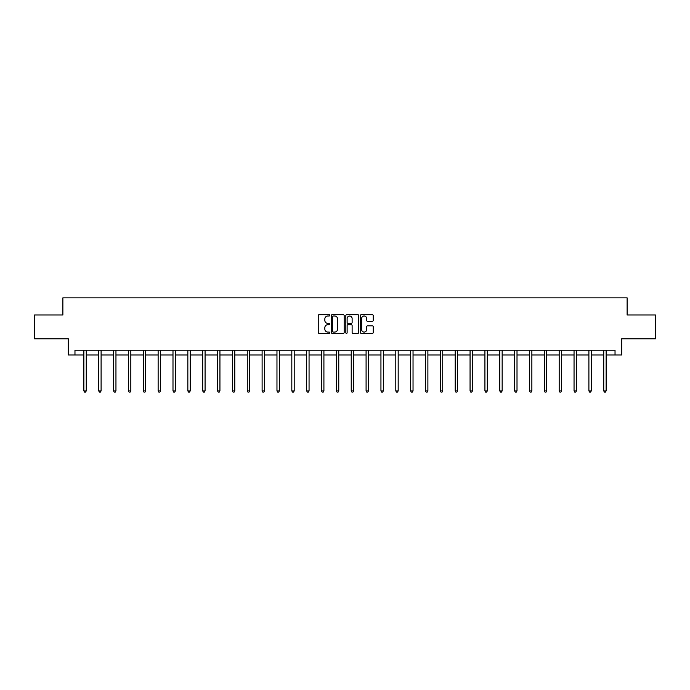 <?xml version="1.0" encoding="UTF-8"?>
<svg xmlns="http://www.w3.org/2000/svg" width="690" height="690" viewBox="0 0 690 690"><rect width="100%" height="100%" fill="white"/><g stroke="black" fill="none" stroke-linecap="round" stroke-linejoin="round"><path stroke-width="1.03" d="M329.768 315.347A0.656 0.656 0 0 0 329.113 314.7L319.185 314.7A0.932 0.932 0 0 0 318.245 315.632L318.245 332.451A0.932 0.932 0 0 0 319.185 333.391L329.113 333.391A0.656 0.656 0 0 0 329.768 332.735A0.656 0.656 0 0 0 329.113 332.08L327.828 332.08A2.993 2.993 0 0 1 324.835 329.087L324.835 327.69A2.993 2.993 0 0 1 327.828 324.697L329.113 324.697A0.656 0.656 0 0 0 329.768 324.041A0.656 0.656 0 0 0 329.113 323.386L327.828 323.386A2.993 2.993 0 0 1 324.835 320.402L324.835 318.996A2.993 2.993 0 0 1 327.828 316.003L329.113 316.003A0.656 0.656 0 0 0 329.768 315.347M372.315 321.29A0.932 0.932 0 0 0 373.247 320.35L373.247 315.632A0.932 0.932 0 0 0 372.315 314.7L361.284 314.7A0.932 0.932 0 0 0 360.353 315.632L360.353 332.451A0.932 0.932 0 0 0 361.284 333.391L372.315 333.391A0.932 0.932 0 0 0 373.247 332.451L373.247 326.75A0.932 0.932 0 0 0 372.315 325.818L367.598 325.818A0.932 0.932 0 0 0 366.657 326.75L366.657 329.579A2.501 2.501 0 0 1 364.156 332.08A2.501 2.501 0 0 1 361.663 329.579L361.663 318.504A2.501 2.501 0 0 1 364.156 316.003A2.501 2.501 0 0 1 366.657 318.504L366.657 320.35A0.932 0.932 0 0 0 367.598 321.29L372.315 321.29M74.969 354.988L74.969 350.227L615.032 350.227L615.032 354.988L621.699 354.988L621.699 338.799L655.5 338.799L655.5 314.994L627.124 314.994L627.124 297.856L62.876 297.856L62.876 314.994L34.5 314.994L34.5 338.799L68.301 338.799L68.301 354.988L83.87 354.988M344.181 315.632A0.932 0.932 0 0 0 343.249 314.7L332.218 314.7A0.932 0.932 0 0 0 331.286 315.632L331.286 332.451A0.932 0.932 0 0 0 332.218 333.391L343.249 333.391A0.932 0.932 0 0 0 344.181 332.451L344.181 315.632M346.751 314.7L357.782 314.7A0.932 0.932 0 0 1 358.714 315.632L358.714 332.451A0.932 0.932 0 0 1 357.782 333.391L353.064 333.391A0.932 0.932 0 0 1 352.124 332.451L352.124 325.628A0.932 0.932 0 0 0 351.193 324.697L348.062 324.697A0.932 0.932 0 0 0 347.13 325.628L347.13 332.735A0.656 0.656 0 0 1 346.475 333.391A0.656 0.656 0 0 1 345.819 332.735L345.819 315.632A0.932 0.932 0 0 1 346.751 314.7M86.25 354.988L98.722 354.988M101.102 354.988L113.574 354.988M115.955 354.988L128.435 354.988M130.815 354.988L143.287 354.988M145.668 354.988L158.139 354.988M160.52 354.988L172.992 354.988M175.372 354.988L187.844 354.988M190.224 354.988L202.696 354.988M205.077 354.988L217.557 354.988M219.938 354.988L232.409 354.988M234.79 354.988L247.262 354.988M249.642 354.988L262.114 354.988M264.494 354.988L276.966 354.988M279.346 354.988L291.818 354.988M294.199 354.988L306.679 354.988M309.06 354.988L321.531 354.988M323.912 354.988L336.384 354.988M338.764 354.988L351.236 354.988M353.616 354.988L366.088 354.988M368.469 354.988L380.94 354.988M383.321 354.988L395.801 354.988M398.182 354.988L410.654 354.988M413.034 354.988L425.506 354.988M427.886 354.988L440.358 354.988M442.739 354.988L455.21 354.988M457.591 354.988L470.062 354.988M472.443 354.988L484.923 354.988M487.304 354.988L499.776 354.988M502.156 354.988L514.628 354.988M517.008 354.988L529.48 354.988M531.861 354.988L544.332 354.988M546.713 354.988L559.185 354.988M561.565 354.988L574.045 354.988M576.426 354.988L588.898 354.988M591.278 354.988L603.75 354.988M606.13 354.988L615.032 354.988M333.244 316.003A0.656 0.656 0 0 0 332.597 316.658L332.597 331.424A0.656 0.656 0 0 0 333.244 332.08L334.598 332.08A2.993 2.993 0 0 0 337.591 329.087L337.591 318.996A2.993 2.993 0 0 0 334.598 316.003L333.244 316.003M352.124 318.556A2.501 2.501 0 0 0 349.623 316.055A2.501 2.501 0 0 0 347.13 318.556L347.13 322.454A0.932 0.932 0 0 0 348.062 323.386L351.193 323.386A0.932 0.932 0 0 0 352.124 322.454L352.124 318.556M86.371 350.227L86.319 350.365A0.949 0.949 0 0 0 86.25 350.718L86.25 390.902L83.87 390.902L83.87 350.718A0.949 0.949 0 0 0 83.8 350.365L83.749 350.227M86.25 390.902L85.534 392.144L84.585 392.144L83.87 390.902M101.232 350.227L101.171 350.365A0.949 0.949 0 0 0 101.102 350.718L101.102 390.902L98.722 390.902L98.722 350.718A0.949 0.949 0 0 0 98.653 350.365L98.601 350.227M101.102 390.902L100.386 392.144L99.438 392.144L98.722 390.902M116.084 350.227L116.024 350.365A0.949 0.949 0 0 0 115.955 350.718L115.955 390.902L113.574 390.902L113.574 350.718A0.949 0.949 0 0 0 113.505 350.365L113.453 350.227M115.955 390.902L115.247 392.144L114.29 392.144L113.574 390.902M130.936 350.227L130.876 350.365A0.949 0.949 0 0 0 130.815 350.718L130.815 390.902L128.435 390.902L128.435 350.718A0.949 0.949 0 0 0 128.366 350.365L128.305 350.227M130.815 390.902L130.1 392.144L129.142 392.144L128.435 390.902M145.788 350.227L145.737 350.365A0.949 0.949 0 0 0 145.668 350.718L145.668 390.902L143.287 390.902L143.287 350.718A0.949 0.949 0 0 0 143.218 350.365L143.158 350.227M145.668 390.902L144.952 392.144L143.994 392.144L143.287 390.902M160.641 350.227L160.589 350.365A0.949 0.949 0 0 0 160.52 350.718L160.52 390.902L158.139 390.902L158.139 350.718A0.949 0.949 0 0 0 158.07 350.365L158.01 350.227M160.52 390.902L159.804 392.144L158.855 392.144L158.139 390.902M175.501 350.227L175.441 350.365A0.949 0.949 0 0 0 175.372 350.718L175.372 390.902L172.992 390.902L172.992 350.718A0.949 0.949 0 0 0 172.923 350.365L172.871 350.227M175.372 390.902L174.656 392.144L173.708 392.144L172.992 390.902M190.354 350.227L190.293 350.365A0.949 0.949 0 0 0 190.224 350.718L190.224 390.902L187.844 390.902L187.844 350.718A0.949 0.949 0 0 0 187.775 350.365L187.723 350.227M190.224 390.902L189.508 392.144L188.56 392.144L187.844 390.902M205.206 350.227L205.146 350.365A0.949 0.949 0 0 0 205.077 350.718L205.077 390.902L202.696 390.902L202.696 350.718A0.949 0.949 0 0 0 202.627 350.365L202.575 350.227M205.077 390.902L204.369 392.144L203.412 392.144L202.696 390.902M220.058 350.227L220.007 350.365A0.949 0.949 0 0 0 219.938 350.718L219.938 390.902L217.557 390.902L217.557 350.718A0.949 0.949 0 0 0 217.488 350.365L217.428 350.227M219.938 390.902L219.222 392.144L218.264 392.144L217.557 390.902M234.911 350.227L234.859 350.365A0.949 0.949 0 0 0 234.79 350.718L234.79 390.902L232.409 390.902L232.409 350.718A0.949 0.949 0 0 0 232.34 350.365L232.28 350.227M234.79 390.902L234.074 392.144L233.125 392.144L232.409 390.902M249.763 350.227L249.711 350.365A0.949 0.949 0 0 0 249.642 350.718L249.642 390.902L247.262 390.902L247.262 350.718A0.949 0.949 0 0 0 247.193 350.365L247.132 350.227M249.642 390.902L248.926 392.144L247.977 392.144L247.262 390.902M264.624 350.227L264.563 350.365A0.949 0.949 0 0 0 264.494 350.718L264.494 390.902L262.114 390.902L262.114 350.718A0.949 0.949 0 0 0 262.045 350.365L261.993 350.227M264.494 390.902L263.778 392.144L262.83 392.144L262.114 390.902M279.476 350.227L279.416 350.365A0.949 0.949 0 0 0 279.346 350.718L279.346 390.902L276.966 390.902L276.966 350.718A0.949 0.949 0 0 0 276.897 350.365L276.845 350.227M279.346 390.902L278.631 392.144L277.682 392.144L276.966 390.902M294.328 350.227L294.268 350.365A0.949 0.949 0 0 0 294.199 350.718L294.199 390.902L291.818 390.902L291.818 350.718A0.949 0.949 0 0 0 291.749 350.365L291.697 350.227M294.199 390.902L293.491 392.144L292.534 392.144L291.818 390.902M309.18 350.227L309.129 350.365A0.949 0.949 0 0 0 309.06 350.718L309.06 390.902L306.679 390.902L306.679 350.718A0.949 0.949 0 0 0 306.61 350.365L306.55 350.227M309.06 390.902L308.344 392.144L307.386 392.144L306.679 390.902M324.033 350.227L323.981 350.365A0.949 0.949 0 0 0 323.912 350.718L323.912 390.902L321.531 390.902L321.531 350.718A0.949 0.949 0 0 0 321.462 350.365L321.402 350.227M323.912 390.902L323.196 392.144L322.247 392.144L321.531 390.902M338.885 350.227L338.833 350.365A0.949 0.949 0 0 0 338.764 350.718L338.764 390.902L336.384 390.902L336.384 350.718A0.949 0.949 0 0 0 336.315 350.365L336.254 350.227M338.764 390.902L338.048 392.144L337.099 392.144L336.384 390.902M353.746 350.227L353.685 350.365A0.949 0.949 0 0 0 353.616 350.718L353.616 390.902L351.236 390.902L351.236 350.718A0.949 0.949 0 0 0 351.167 350.365L351.115 350.227M353.616 390.902L352.901 392.144L351.952 392.144L351.236 390.902M368.598 350.227L368.538 350.365A0.949 0.949 0 0 0 368.469 350.718L368.469 390.902L366.088 390.902L366.088 350.718A0.949 0.949 0 0 0 366.019 350.365L365.967 350.227M368.469 390.902L367.753 392.144L366.804 392.144L366.088 390.902M383.45 350.227L383.39 350.365A0.949 0.949 0 0 0 383.321 350.718L383.321 390.902L380.94 390.902L380.94 350.718A0.949 0.949 0 0 0 380.871 350.365L380.82 350.227M383.321 390.902L382.614 392.144L381.656 392.144L380.94 390.902M398.303 350.227L398.251 350.365A0.949 0.949 0 0 0 398.182 350.718L398.182 390.902L395.801 390.902L395.801 350.718A0.949 0.949 0 0 0 395.732 350.365L395.672 350.227M398.182 390.902L397.466 392.144L396.509 392.144L395.801 390.902M413.155 350.227L413.103 350.365A0.949 0.949 0 0 0 413.034 350.718L413.034 390.902L410.654 390.902L410.654 350.718A0.949 0.949 0 0 0 410.585 350.365L410.524 350.227M413.034 390.902L412.318 392.144L411.369 392.144L410.654 390.902M428.007 350.227L427.955 350.365A0.949 0.949 0 0 0 427.886 350.718L427.886 390.902L425.506 390.902L425.506 350.718A0.949 0.949 0 0 0 425.437 350.365L425.376 350.227M427.886 390.902L427.17 392.144L426.222 392.144L425.506 390.902M442.868 350.227L442.808 350.365A0.949 0.949 0 0 0 442.739 350.718L442.739 390.902L440.358 390.902L440.358 350.718A0.949 0.949 0 0 0 440.289 350.365L440.237 350.227M442.739 390.902L442.023 392.144L441.074 392.144L440.358 390.902M457.72 350.227L457.66 350.365A0.949 0.949 0 0 0 457.591 350.718L457.591 390.902L455.21 390.902L455.21 350.718A0.949 0.949 0 0 0 455.141 350.365L455.089 350.227M457.591 390.902L456.875 392.144L455.926 392.144L455.21 390.902M472.572 350.227L472.512 350.365A0.949 0.949 0 0 0 472.443 350.718L472.443 390.902L470.062 390.902L470.062 350.718A0.949 0.949 0 0 0 469.993 350.365L469.942 350.227M472.443 390.902L471.736 392.144L470.778 392.144L470.062 390.902M487.425 350.227L487.373 350.365A0.949 0.949 0 0 0 487.304 350.718L487.304 390.902L484.923 390.902L484.923 350.718A0.949 0.949 0 0 0 484.854 350.365L484.794 350.227M487.304 390.902L486.588 392.144L485.631 392.144L484.923 390.902M502.277 350.227L502.225 350.365A0.949 0.949 0 0 0 502.156 350.718L502.156 390.902L499.776 390.902L499.776 350.718A0.949 0.949 0 0 0 499.707 350.365L499.646 350.227M502.156 390.902L501.44 392.144L500.492 392.144L499.776 390.902M517.129 350.227L517.077 350.365A0.949 0.949 0 0 0 517.008 350.718L517.008 390.902L514.628 390.902L514.628 350.718A0.949 0.949 0 0 0 514.559 350.365L514.499 350.227M517.008 390.902L516.293 392.144L515.344 392.144L514.628 390.902M531.99 350.227L531.93 350.365A0.949 0.949 0 0 0 531.861 350.718L531.861 390.902L529.48 390.902L529.48 350.718A0.949 0.949 0 0 0 529.411 350.365L529.359 350.227M531.861 390.902L531.145 392.144L530.196 392.144L529.48 390.902M546.842 350.227L546.782 350.365A0.949 0.949 0 0 0 546.713 350.718L546.713 390.902L544.332 390.902L544.332 350.718A0.949 0.949 0 0 0 544.263 350.365L544.212 350.227M546.713 390.902L546.006 392.144L545.048 392.144L544.332 390.902M561.695 350.227L561.634 350.365A0.949 0.949 0 0 0 561.565 350.718L561.565 390.902L559.185 390.902L559.185 350.718A0.949 0.949 0 0 0 559.124 350.365L559.064 350.227M561.565 390.902L560.858 392.144L559.9 392.144L559.185 390.902M576.547 350.227L576.495 350.365A0.949 0.949 0 0 0 576.426 350.718L576.426 390.902L574.045 390.902L574.045 350.718A0.949 0.949 0 0 0 573.977 350.365L573.916 350.227M576.426 390.902L575.71 392.144L574.753 392.144L574.045 390.902M591.399 350.227L591.347 350.365A0.949 0.949 0 0 0 591.278 350.718L591.278 390.902L588.898 390.902L588.898 350.718A0.949 0.949 0 0 0 588.829 350.365L588.768 350.227M591.278 390.902L590.562 392.144L589.614 392.144L588.898 390.902M606.251 350.227L606.2 350.365A0.949 0.949 0 0 0 606.13 350.718L606.13 390.902L603.75 390.902L603.75 350.718A0.949 0.949 0 0 0 603.681 350.365L603.629 350.227M606.13 390.902L605.415 392.144L604.466 392.144L603.75 390.902"/></g></svg>
